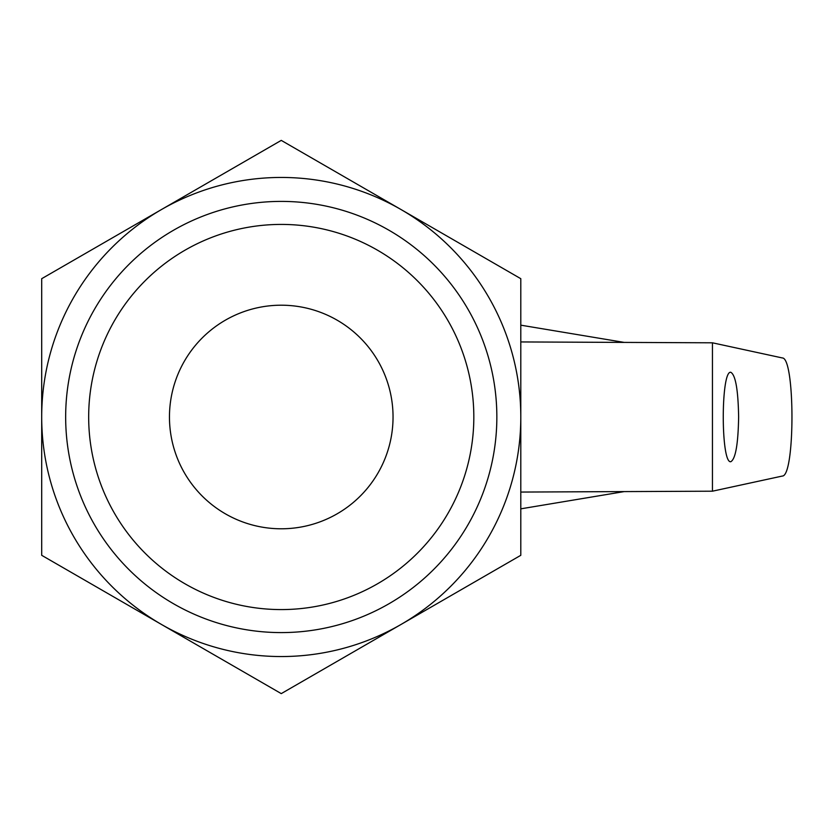 <?xml version="1.0" encoding="UTF-8"?>
<svg xmlns="http://www.w3.org/2000/svg" width="834" height="834" viewBox="0 0 834 834"><rect width="100%" height="100%" fill="white"/><g stroke="black" fill="none" stroke-linecap="round" stroke-linejoin="round"><path stroke-width="1.25" d="M712.444 342.805L782.344 357.953C795.156 357.734 795.156 476.266 782.344 476.047L712.444 491.195L712.444 342.805L520.802 341.94L520.802 325.166L624.228 342.409M712.444 491.195L520.802 492.06M738.632 417C738.153 389.895 735.546 374.987 730.803 372.287C720.753 370.119 720.753 463.881 730.803 461.713C735.546 459.013 738.153 444.105 738.632 417M281.256 201.401A215.599 215.599 0 0 0 94.544 524.794A215.599 215.599 0 0 0 467.968 524.794A215.599 215.599 0 0 0 281.256 201.401M281.256 528.787A111.787 111.787 0 0 0 378.063 361.101A111.787 111.787 0 0 0 184.439 361.101A111.787 111.787 0 0 0 281.256 528.787M401.029 624.457L520.802 555.308L520.802 278.692L281.256 140.383L41.7 278.692L41.7 555.308L281.256 693.617L401.029 624.457A239.556 239.556 0 0 1 41.7 417A239.556 239.556 0 0 1 401.029 209.542A239.556 239.556 0 0 1 401.029 624.457M281.256 224.419A192.581 192.581 0 0 1 473.827 417A192.581 192.581 0 0 1 281.256 609.581A192.581 192.581 0 0 1 88.675 417A192.581 192.581 0 0 1 281.256 224.419M624.228 491.591L520.802 508.834"/></g></svg>
